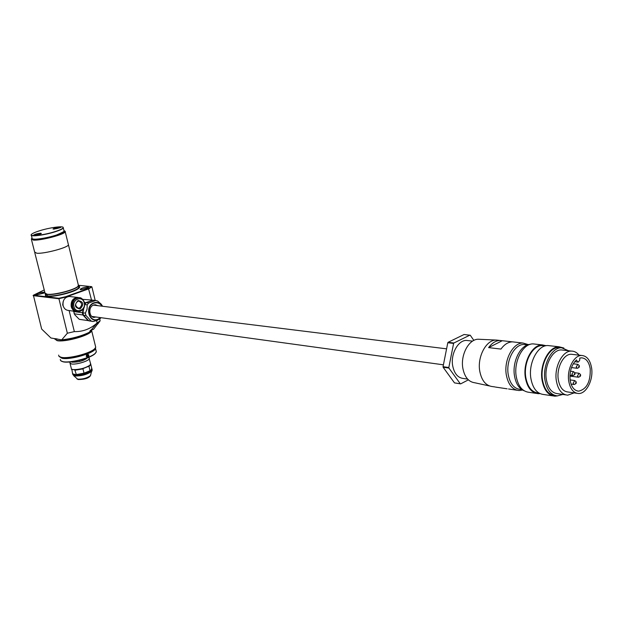 <?xml version="1.0" encoding="UTF-8"?>
<svg xmlns="http://www.w3.org/2000/svg" width="623" height="623" viewBox="0 0 623 623"><rect width="100%" height="100%" fill="white"/><g stroke="black" fill="none" stroke-linecap="round" stroke-linejoin="round"><path stroke-width="0.93" d="M80.756 289.672L80.118 289.43C81.379 288.083 84.082 287.273 88.232 287.008L88.707 287.662L80.756 289.672M88.248 287.974L80.99 289.695M36.477 294.827L35.924 294.617C37.216 293.269 39.911 292.452 44.015 292.179L44.42 292.779L36.477 294.827M43.945 293.114L36.804 294.85M95.163 348.241L94.159 349.511C89.767 354.043 68.896 359.401 62.02 357.734L59.995 356.956M58.663 355.087L58.959 356.309L61.28 357.322C68.413 359.043 90.07 353.482 94.626 348.794L95.74 347.276L95.412 345.952M63.281 306.251L62.697 304.912L63.141 301.602M44.233 289.96L33.377 295.209L58.827 298.277L67.362 333.227L61.724 339.854C72.003 338.671 81.138 336.179 89.12 332.378L96.627 323.578L99.259 321.764L93.59 329.271L90.203 330.392M32.03 237.986C31.127 238.85 31.718 239.349 33.806 239.473C41.375 240.096 66.124 233.329 64.699 231.055L63.951 230.526M64.636 230.915L65.236 231.842C64.356 234.544 40.713 240.727 33.486 240.12L31.314 238.991M68.25 244.084L68.444 244.878C67.611 247.736 44.054 253.982 36.812 253.234L34.615 252.011L31.493 239.707M78.249 284.649L78.218 286.012C75.998 289.5 54.084 295.31 47.177 294.212L44.856 293.044M68.242 244.06L68.46 244.878C67.627 247.736 44.046 253.989 36.796 253.242L34.6 252.011M78.475 285.926C80.336 286.533 80.032 287.616 77.564 289.173C71.832 292.903 53.235 297.257 47.083 296.299L45.495 295.933L45.323 293.9M61.724 339.854L50.93 338.001L41.663 329.053L33.377 295.209M91.667 329.886L91.674 330.72C91.051 335.049 65.259 342.494 57.051 340.656L54.427 338.71M77.361 292.491C73.07 294.663 67.354 296.493 60.229 297.981M58.827 298.277L65.555 296.727L65.75 297.101L58.702 298.729L33.089 295.629M91.526 300.013L88.474 288.511L91.433 286.611L91.885 286.845L88.801 288.838L65.75 297.101L65.867 297.568M65.555 296.727L88.474 288.511M91.433 286.611L78.56 285.303M96.557 320.627L97.126 322.955C90.405 328.96 82.82 331.841 74.355 331.6L67.362 333.227M69.106 310.55L74.355 331.6M91.885 286.845L95.194 300.442M99.742 319.163L100.147 320.806L97.126 322.955M97.71 324.085L100.147 320.806M85.919 358.365L86.067 358.965M79.362 360.32L79.635 361.41M64.076 231.483L56.358 235.206C44.435 238.64 36.446 239.871 32.388 238.882M31.991 238.5C31.952 240.361 46.499 238.313 56.405 235.035L63.748 231.811L63.982 230.65M39.249 230.876C35.386 232.114 32.879 233.204 31.711 234.147C27.833 237.036 43.992 235.253 55.431 231.476C60.579 229.786 63.172 228.462 63.211 227.512C63.297 225.674 49.077 227.683 39.249 230.876M63.211 227.512L63.328 228.002C62.635 228.976 60.042 230.191 55.564 231.647C44.833 235.183 29.32 237.153 31.212 234.77L31.306 234.637M60.672 227.488L60.166 227.403M60.423 226.982C56.872 227.317 54.403 227.995 53.017 228.991L60.875 227.348L60.423 226.982M53.874 228.859L53.461 229.155M41.118 233.711L40.69 233.633M40.9 233.197C37.294 233.539 34.779 234.225 33.362 235.26L41.32 233.57L40.9 233.197M34.234 235.12L33.813 235.424M34.717 235.167C37.481 234.91 39.405 234.38 40.495 233.594L34.717 235.167M40.713 233.718L40.168 234.139M34.865 235.385L34.304 235.027M38.478 234.357L39.553 233.82L38.478 233.773L35.254 234.801L38.478 234.357M38.61 234.295L38.478 233.773M36.469 234.816L36.329 234.264M54.38 228.906C57.098 228.649 58.998 228.135 60.065 227.364L54.38 228.906M60.065 227.379L59.753 227.893M54.474 229.124L53.952 228.773M58.095 228.104L59.13 227.582L58.04 227.551L54.886 228.555L58.095 228.104M58.165 228.073L58.04 227.551M56.054 228.571L55.922 228.034M80.32 297.895L77.517 297.42C72.774 298.152 70.679 301.236 71.232 306.664C72.12 309.647 73.942 311.274 76.676 311.57L77.283 311.562M75.772 311.445L68.514 310.472C65.789 310.184 63.982 308.564 63.094 305.62C62.541 300.239 64.628 297.187 69.348 296.47L70.259 296.571M78.973 297.677L78.07 297.576C73.382 298.3 71.31 301.345 71.855 306.711C72.735 309.654 74.526 311.266 77.236 311.555L77.236 311.555M87.29 357.859L86.885 358.35C82.61 361.021 77.774 362.267 72.377 362.08L71.528 361.784M91.947 368.793L92.033 369.408C91.76 371.947 78.397 375.942 74.012 374.781L72.572 373.636M91.628 369.462L89.463 371.238L84.751 373.146L75.983 374.625L73.062 374.01L72.455 373.107M90.561 363.482L90.109 365.086C84.954 368.325 79.152 369.813 72.696 369.556L71.466 369.011M90.467 364.704L88.279 366.48L83.56 368.38L74.791 369.867L71.949 369.33M71.84 369.275L72.603 373.691M83.56 368.38L82.968 368.878L84.043 373.169L75.983 374.625L73.062 374.01M76.325 374.478L74.791 369.867M84.043 373.169L90.047 370.74L88.98 366.456L88.279 366.48M91.098 370.117L91.745 368.248M82.968 368.878L75.251 370.187M71.528 369.423L71.372 368.902M91.27 369.852L90.047 370.74M90.771 364.066L90.857 364.673L88.98 366.456M576.485 360.226L577.949 362.088L578.417 361.986L579.702 360.242L579.795 358.077L581.524 357.828C586.126 358.233 589.023 361.924 590.222 368.894C590.604 381.751 586.757 389.173 578.674 391.158C574.211 390.699 571.369 387.047 570.154 380.201C569.391 371.581 571.493 364.813 576.454 359.915L576.485 360.226M565.746 394.881L557.678 393.689C551.744 393.058 547.96 388.261 546.309 379.306C544.004 365.717 552.437 349.472 561.385 349.939L563.363 350.165M574.118 392.887L567.678 395.169C561.751 394.538 557.974 389.71 556.331 380.684C554.042 366.994 562.491 350.617 571.431 351.084C574.344 351.107 576.875 352.462 579.032 355.157M555.303 395.558L554.953 395.504C548.442 394.795 544.276 389.539 542.462 379.719C539.915 364.798 549.182 346.964 559.018 347.47L561.198 347.712M562.88 394.46L557.429 395.878C550.919 395.169 546.753 389.897 544.946 380.061C542.399 365.117 551.674 347.245 561.51 347.743L568.581 350.757M552.694 395.854L543.739 394.515C537.042 393.783 532.751 388.417 530.874 378.402C528.234 363.186 537.742 345.017 547.866 345.539L550.109 345.788M557.64 395.878L554.875 396.181C548.178 395.457 543.902 390.045 542.033 379.952C539.417 364.611 548.941 346.271 559.057 346.785L563.87 348.031M539.051 393.129L538.319 393.02C531.801 392.311 527.626 387.101 525.796 377.406C523.219 362.672 532.463 345.087 542.306 345.594L544.486 345.843M536.053 393.362L529.114 392.319C522.409 391.587 518.11 386.268 516.218 376.37C513.554 361.324 523.04 343.374 533.163 343.896L535.414 344.145M539.946 393.596L538.241 393.689C531.544 392.957 527.253 387.607 525.368 377.639C522.72 362.485 532.221 344.402 542.337 344.924L546.184 345.695M524.145 390.777C519.099 388.697 515.883 383.721 514.489 375.84C511.997 361.683 520.571 344.675 530.189 344.363M521.864 389.616L520.291 389.383C514.03 388.697 510.003 383.76 508.228 374.571C505.736 360.616 514.575 343.982 524.036 344.488L526.131 344.721M522.572 390.053L519.076 390.543C512.449 389.819 508.197 384.593 506.312 374.882C503.664 360.117 513.025 342.51 523.04 343.039L528.483 344.659M495.487 387.07L507.13 388.814M492.279 386.564C485.792 385.668 481.618 380.544 479.765 371.199C477.117 356.901 486.181 339.839 496.11 340.065L498.618 340.306M489.46 385.949L474.749 382.763C468.597 381.915 464.633 377.11 462.858 368.349C460.327 354.97 468.885 339.021 478.308 339.239L479.772 339.309M467.624 379.096L463.473 378.488C457.905 377.881 454.307 373.668 452.695 365.857C450.421 354.012 458.17 339.956 466.572 340.438L468.426 340.649M576.766 393.277L568.028 392.007C562.943 391.47 559.695 387.335 558.294 379.594C556.339 367.866 563.574 353.841 571.244 354.253L572.934 354.448M591.624 368.107C593.501 379.944 586.212 394.102 578.424 393.518C573.339 392.981 570.1 388.814 568.713 381.019C566.766 369.205 574.017 355.055 581.68 355.468C586.944 355.92 590.254 360.133 591.624 368.107M468.371 379.851L460.662 383.869L454.494 382.896L460.288 383.776L448.918 368.061L443.124 367.251L443.039 366.706L448.825 367.515L453.606 343.429L447.797 342.743L448.085 342.307L464.08 334.504L470.272 335.26L473.846 340.399M448.918 368.061L448.825 367.515M514.629 342.089L512.456 341.856C508.189 341.972 504.357 344.387 500.962 349.082L488.611 347.618C491.999 342.969 495.822 340.586 500.09 340.477L512.511 341.856M502.263 340.711L488.611 347.618M448.085 342.307L453.894 342.993L469.906 335.143M454.494 382.896L443.124 367.251M443.039 366.706L447.797 342.743M453.606 343.429L453.894 342.993M90.109 321.086L88.131 320.611L82.914 314.981L82.353 312.723L83.77 308.393M84.767 303.619L85.592 302.7L93.107 300.216M88.131 320.611L79.277 319.342L74.791 314.786L73.53 311.15M82.914 314.981L74.082 313.774M82.353 312.723L73.53 311.539M92.601 300.138L82.773 299.351M85.592 302.7L84.58 302.576M100.903 317.683L98.045 319.599C88.778 323.578 84.417 305.885 93.956 302.817C96.845 301.89 99.353 302.583 101.463 304.888L102.398 306.236M88.622 303.074L95.638 300.496L93.154 300.208L86.441 302.614L88.622 303.074L87.181 304.834L84.814 304.538M101.121 317.714L97.437 320.315L93.139 321.523L91.16 321.04L85.927 315.394L85.367 313.135L87.08 309.094L87.181 304.834M85.927 315.394L83.653 315.355L88.684 320.689L91.16 321.04M83.778 308.385L82.906 312.801L85.367 313.135M95.638 300.496L97.609 301.002L101.199 304.149L102.6 306.267M92.601 321.445L88.684 320.689M84.814 304.382L86.145 302.77M83.459 315.059L82.906 312.801M86.223 356.255C86.675 353.989 87.57 353.638 88.894 355.196C88.521 357.477 87.633 357.836 86.223 356.255M88.684 355.235L87.695 354.277L86.27 356.192L87.313 357.158L88.894 355.196M59.66 356.808L62.098 358.054C70.399 360.102 96.292 352.197 95.381 347.961M95.537 347.72L95.521 348.491C94.969 352.922 70.01 360.25 61.996 358.272L59.411 356.675M95.911 352.618L95 353.708C90.6 358.241 70.025 363.521 63.219 361.838L61.389 361.184M60.291 359.424L60.602 360.647L62.853 361.636C69.784 363.341 90.756 357.96 95.226 353.35L96.339 351.831L96.02 350.523M86.792 356.963L87.82 355.071L87.313 354.308M78.288 284.797L78.194 286.105C75.975 289.586 54.131 295.38 47.239 294.282L45.082 293.519M78.537 285.443L78.459 285.856C77.758 289.181 54.575 295.59 47.309 294.422L45.051 293.48M78.264 286.175L78.817 287.328C78.124 290.668 54.949 297.085 47.691 295.902L45.292 293.791M46.523 296.213L45.767 295.987L45.393 294.188M57.557 339.06L55.533 338.663M91.597 329.91L91.534 330.502C90.911 334.816 65.236 342.222 57.067 340.399L54.427 338.601M91.636 329.902L91.674 330.05C93.411 334.092 65.843 342.525 57.067 340.563L54.427 338.772M78.545 286.214L79.464 287.148L78.521 288.519M78.342 285.007L78.537 285.42M77.68 308.097L79.471 308.058C82.547 305.215 82.337 302.91 78.833 301.143L77.976 301.252M80.141 308.961C84.198 304.413 83.498 301.602 78.054 300.52C73.981 305.075 74.682 307.894 80.141 308.961M78.989 297.685C74.301 298.409 72.229 301.454 72.766 306.828C73.654 309.771 75.445 311.391 78.155 311.679C82.984 311.017 85.133 308.003 84.596 302.646C83.038 299.087 81.161 297.428 78.989 297.685L78.07 297.576M84.191 302.879C82.625 295.318 71.871 299.188 73.973 306.617C75.609 314.202 86.285 310.238 84.191 302.879M90.701 374.945L90.491 375.614C87.056 378.138 82.766 379.321 77.618 379.158L73.685 375.677M92.134 370.319L91.854 371.199C87.228 374.579 81.449 376.16 74.519 375.957L72.875 374.657M92.064 369.26L92.149 369.867C91.877 372.406 78.514 376.409 74.129 375.241L72.681 374.104M89.19 357.89L89.346 358.583C89.058 361.044 75.648 365.016 71.279 363.918L69.862 362.687L69.955 361.955M87.664 357.719C83.973 360.74 78.778 362.236 72.089 362.197L71.131 361.831M570.481 371.207L573.246 371.565C574.718 372.445 575.27 373.084 574.897 373.465C575.348 374.158 574.686 374.859 572.903 375.568L571.867 374.244L573.503 371.612M574.671 373.629L574.25 373.862L574.671 373.629M570.302 379.944L574.507 380.513C575.971 381.408 576.516 382.047 576.143 382.421C576.587 383.122 575.925 383.823 574.141 384.516L573.121 383.2L574.764 380.567M575.917 382.584L575.504 382.826L575.917 382.584M574.718 372.718L578.845 373.255C580.309 374.127 580.854 374.758 580.488 375.147C580.932 375.84 580.27 376.533 578.502 377.234L577.474 375.926L579.094 373.302M580.262 375.311L579.849 375.544L580.262 375.311M573.269 363.777L577.591 364.307C579.063 365.179 579.616 365.81 579.25 366.207C579.702 366.885 579.04 367.586 577.272 368.302L576.228 366.978L577.848 364.354M579.032 366.363L578.611 366.597L579.032 366.363M93.115 317.162L96.44 317.068M100.505 317.629L97.967 319.264C89.066 323.08 84.884 306.103 94.042 303.152C97.32 302.171 99.976 303.183 102.001 306.189M97.928 305.683L95.257 304.733L93.699 304.997C87.757 306.89 89.198 317.777 94.4 317.411L93.559 317.294M94.159 349.511L94.626 348.794M64.699 231.055L65.329 231.437M44.926 292.67L34.795 252.774M78.607 286.471L78.817 287.328L78.218 286.012M46.577 296.229L45.495 295.933M91.41 329.988L91.534 330.502L91.737 330.12M99.197 321.811L99.672 321.203M95.74 347.276L91.674 330.72M78.482 285.599L65.236 231.842M63.328 228.002L64.161 231.359M31.384 235.439L32.061 238.126M77.93 308.167L78.412 308.229C74.955 305.94 74.791 303.627 77.914 301.291L78.833 301.143M77.517 297.42L69.348 296.47M92.033 369.408L90.491 375.614C88.871 378.145 84.829 379.454 78.366 379.539M71.279 368.302L70.033 363.373M90.74 364.198L88.77 357.267M91.916 368.941L90.857 364.673M78.155 379.493L76.964 378.924M570.076 379.555L570.395 381.58M569.92 376.097L578.323 377.211M571.493 367.578L577.093 368.286M571.073 384.087L573.97 384.484M569.959 375.178L572.724 375.544M577.7 362.056L574.718 361.698M492.567 386.579L494.903 386.93M508.547 388.97L516.919 390.224M478.308 339.239L496.11 340.065M577.225 390.948L578.674 391.158M571.244 354.253L581.68 355.468M466.572 340.438L472.569 341.124M496.399 340.065L500.09 340.477M512.456 341.856L523.04 343.039M524.036 344.488L527.689 344.901M533.163 343.896L542.337 344.924M542.306 345.594L545.195 345.921M547.866 345.539L559.057 346.785M559.018 347.47L561.51 347.743M561.385 349.939L571.431 351.084M93.38 305.122L446.59 348.841M91.861 316.437L443.412 364.813M101.463 304.888L101.199 304.149M100.576 318.003L99.921 319.031M96.339 351.831L95.521 348.491"/></g></svg>
